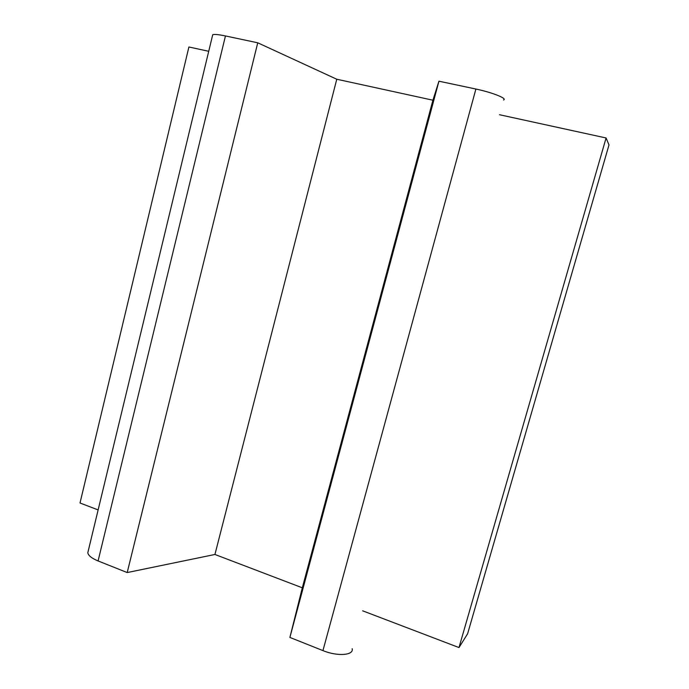 <?xml version="1.0" encoding="UTF-8"?>
<svg xmlns="http://www.w3.org/2000/svg" width="689" height="689" viewBox="0 0 689 689"><rect width="100%" height="100%" fill="white"/><g stroke="black" fill="none" stroke-linecap="round" stroke-linejoin="round"><path stroke-width="1.03" d="M503.538 99.965C507.784 98.648 492.187 92.404 475.892 89.036L438.936 81.199L289.897 637.428L302.316 587.803L432.916 100.206L336.766 79.235L257.746 42.796L225.449 35.949C218.413 34.502 214.167 34.105 212.712 34.769L212.531 35.527M336.766 79.235L214.934 554.473L127.198 572.559L257.746 42.796M606.087 137.972L608.99 144.94L467.607 633.777L458.986 647.565L606.087 137.972L499.473 114.718M458.986 647.565L362.638 610.807M208.724 51.305L188.907 46.981L80.01 503.004L98.131 509.92M127.198 572.559L98.079 560.949C91.766 558.323 88.338 555.601 87.796 552.776L88.261 550.83M352.182 648.702C353.974 655.368 337.421 656.608 322.943 650.605L289.897 637.428M302.316 587.803L214.934 554.473M438.936 81.199L432.916 100.206M225.449 35.949L98.079 560.949M475.892 89.036L322.943 650.605M212.712 34.769L87.796 552.776"/></g></svg>
